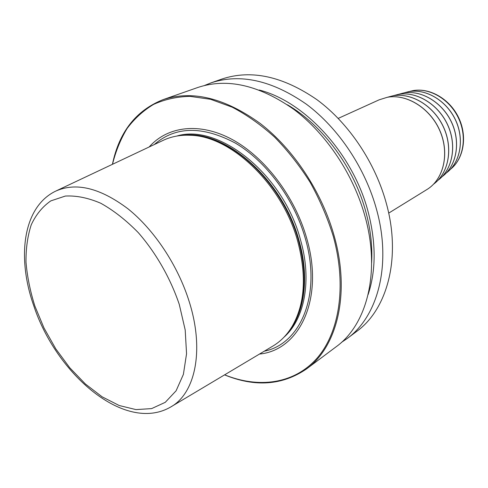 <?xml version="1.0" encoding="UTF-8"?>
<svg xmlns="http://www.w3.org/2000/svg" width="488" height="488" viewBox="0 0 488 488"><rect width="100%" height="100%" fill="white"/><g stroke="black" fill="none" stroke-linecap="round" stroke-linejoin="round"><path stroke-width="0.73" d="M112.423 164.328C119.102 132.034 135.981 110.471 163.053 99.65C192.376 89.975 224.785 97.929 260.287 123.513C293.727 149.31 322.08 192.235 334.274 236.284C350.549 293.928 337.043 347.102 306.494 368.952C282.399 385.38 255.09 387.35 224.565 374.875M163.053 99.65L197.982 87.425C227.262 77.763 259.25 85.107 293.935 109.446C326.582 133.999 353.904 175.094 365.335 217.538C380.591 273.066 366.64 324.91 336.128 346.785L306.494 368.952M204.6 85.455L210.993 82.868C240.242 73.224 272.048 80.337 306.415 104.225C338.764 128.32 365.701 168.738 376.852 210.584C391.742 265.326 377.645 316.657 347.163 338.532L341.454 342.399M210.993 82.868L222.113 78.977C251.32 69.345 282.973 76.274 317.066 99.772C349.146 123.482 375.76 163.321 386.679 204.655C401.252 258.725 387.039 309.612 356.6 331.474L347.163 338.532M224.632 374.833C258.402 388.491 293.593 384.196 316.505 358.79C339.227 333.335 347.06 286.407 333.359 236.552C327.607 217.971 319.902 199.952 310.252 182.5C299.638 165.706 287.725 150.554 274.518 137.049C260.818 124.739 246.69 114.778 232.148 107.159L210.596 99.302L189.875 96.343C176.68 96.716 164.566 99.412 153.531 104.426C143.252 110.642 134.432 118.669 127.069 128.521C120.603 139.232 115.748 151.158 112.49 164.297M149.169 146.973C167.555 126.221 199.592 121.847 232.294 139.55C264.929 157.258 294.996 196.707 306.726 238.376C324.483 298.985 299.406 350.305 259.476 354.062M290.031 329.742L292.916 325.35C305.659 303.28 307.55 275.116 298.601 240.852C283.479 184.403 232.343 135.792 191.662 135.243L190.228 135.274C231.105 135.823 282.546 184.745 297.778 241.548C306.787 276.019 304.896 304.347 292.092 326.521C286.804 335.219 280.191 341.862 272.255 346.443L171.477 406.522M190.228 135.274C180.06 134.81 170.855 136.591 162.626 140.617L56.541 190.723M368.147 294.508C376.065 270.444 376.126 243.128 368.324 212.567C353.483 154.361 305.159 101.577 259.232 90.024M154.251 144.57C175.387 126.16 202.441 125.678 235.399 143.112C266.259 161.26 294.142 198.878 305.287 238.382C321.812 294.862 300.639 344.01 264.301 351.189M283.937 337.257C304.573 319.115 312.247 280.435 300.474 239.724C283.217 174.112 218.447 123.019 176.772 136.054M183.634 135.274C225.188 129.515 282.863 179.663 299.034 240.56C309.557 277.074 304.701 312.314 288.414 331.993M292.092 326.521L290.092 329.65M33.782 305.817C56.321 374.211 124.776 433.313 170.391 407.169C195.169 393.859 204.722 350.402 189.179 301.547C177.913 265.454 154.238 229.824 127.886 208.736C99.93 187.782 75.762 181.963 55.394 191.266C22.619 207.394 16.824 257.835 33.69 305.537M179.273 304.421L185.202 329.998L186.55 353.769L183.39 374.394L176.089 390.815L165.249 402.338L151.609 408.608L135.993 409.603L119.231 405.528L102.12 396.811L85.406 384.007L69.766 367.775L55.785 348.847L44.005 327.997L34.868 306.043C30.177 291.129 27.224 276.543 26.004 262.294C25.846 248.502 27.596 236.003 31.244 224.803C35.984 214.61 42.505 206.637 50.807 200.885L65.325 196.06C76.311 195.45 88.127 197.841 100.76 203.246C113.582 210.383 126.105 220.198 138.33 232.684C156.032 253.01 170.446 278.245 179.273 304.421M338.239 118.389L379.182 99.808L387.265 97.295C406.724 93.586 430.349 108.293 439.975 131.046C449.753 153.738 443.543 179.511 426.957 189.509L388.692 213.122M387.399 97.271L392.718 95.855C411.262 92.342 433.673 105.75 443.433 127.051C453.321 148.303 448.661 173.191 433.655 184.11C448.716 173.149 453.376 148.248 443.5 127.02C433.753 105.731 411.347 92.323 392.742 95.849L387.399 97.271M392.864 95.825L398.086 94.44C416.221 91 438.078 104.029 447.563 124.763C457.171 145.442 452.583 169.696 437.895 180.377C452.632 169.653 457.219 145.387 447.624 124.727C438.151 104.017 416.307 90.981 398.11 94.434L392.864 95.825M398.251 94.41L403.375 93.043C421.107 89.676 442.402 102.346 451.62 122.512C460.959 142.63 456.445 166.256 442.079 176.699C456.493 166.213 461.007 142.575 451.687 122.476C442.476 102.328 421.187 89.664 403.399 93.037L398.251 94.41M403.558 93.007L408.584 91.671C425.914 88.377 446.666 100.681 455.615 120.292C464.686 139.861 460.245 162.87 446.203 173.075C460.294 162.833 464.735 139.812 455.676 120.261C446.74 100.668 425.987 88.358 408.608 91.659L403.558 93.007M409.103 91.573L412.769 90.683C429.495 87.511 449.46 99.101 458.354 117.822C467.351 136.5 463.643 158.801 450.485 169.275C463.887 158.618 467.602 136.274 458.665 117.687C449.832 99.058 429.891 87.444 412.885 90.646L409.09 91.579M371.612 262.886C372.533 246.849 370.697 230.141 366.091 212.756C354.416 168.11 322.885 125.337 287.414 104.792M426.957 189.509C443.604 179.468 449.82 153.671 440.048 131.004C430.434 108.275 406.821 93.568 387.295 97.289L379.182 99.808"/></g></svg>
